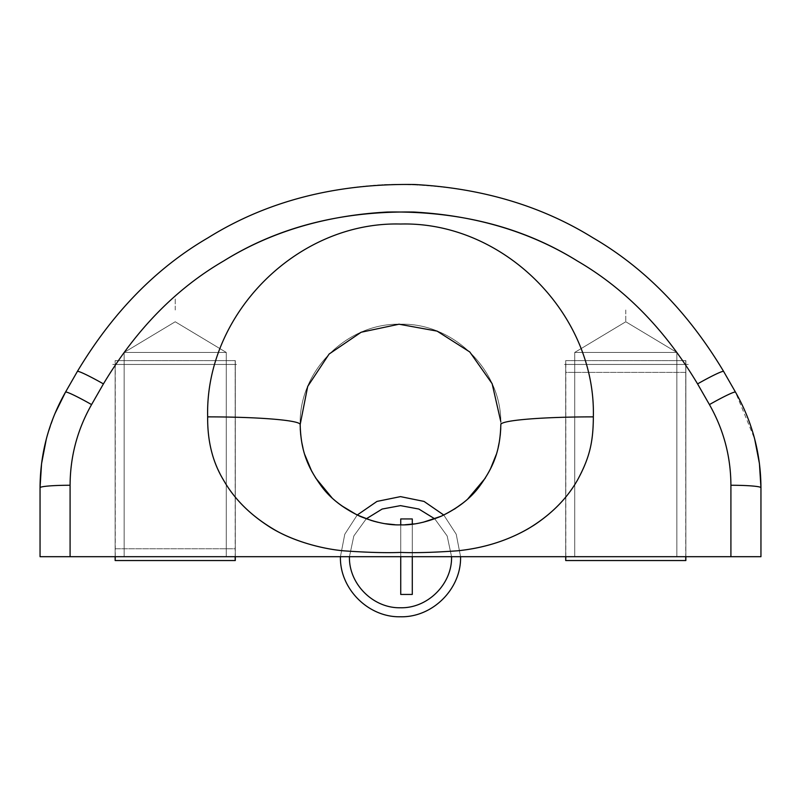 <?xml version="1.0" encoding="UTF-8"?>
<svg xmlns="http://www.w3.org/2000/svg" width="801" height="801" viewBox="0 0 801 801"><rect width="100%" height="100%" fill="white"/><g stroke="black" fill="none" stroke-linecap="round" stroke-linejoin="round"><path stroke-width="0.6" stroke-dasharray="4 3" d="M65.512 392.13C48.691 421.787 40.2 453.656 40.05 487.739C40.21 453.636 48.691 421.767 65.512 392.13A30.037 2.163 -150.2 0 1 91.574 404.585L103.429 383.899A30.037 2.163 29.8 0 0 77.367 371.454C112.721 312.45 156.275 267.904 208.04 237.807C259.284 206.017 318.648 188.245 386.132 184.51C465.111 183.309 534.037 201.071 592.93 237.787C644.735 267.914 688.299 312.47 723.633 371.454C688.289 312.47 644.735 267.924 592.97 237.817C541.736 206.017 482.372 188.255 414.868 184.51C335.899 183.299 266.973 201.061 208.08 237.777C156.285 267.904 112.711 312.46 77.367 371.454L65.512 392.13A30.037 2.163 -150.2 0 1 91.574 404.585C77.377 429.586 70.218 456.48 70.087 485.256A30.037 2.483 0 0 0 40.05 487.739L40.05 556.695L760.95 556.695L760.95 487.739A30.037 2.483 -0 0 0 730.913 485.256C730.782 456.48 723.623 429.586 709.426 404.585L697.571 383.899C665.09 329.682 625.04 288.72 577.411 261.026C530.302 231.799 475.724 215.469 413.666 212.035C341.076 210.933 277.707 227.274 223.559 261.036C175.97 288.71 135.93 329.662 103.429 383.899L91.574 404.585C77.377 429.586 70.218 456.48 70.087 485.256A30.037 2.483 0 0 0 40.05 487.739L40.05 556.695L70.087 556.695L70.087 485.256L70.087 556.695L730.913 556.695L730.913 485.256C730.782 456.48 723.623 429.586 709.426 404.585A30.037 2.163 150.2 0 1 735.488 392.13L723.633 371.454A30.037 2.163 -29.8 0 0 697.571 383.899C665.09 329.682 625.04 288.72 577.411 261.026C530.302 231.799 475.724 215.469 413.666 212.035C341.076 210.933 277.707 227.274 223.559 261.036C175.97 288.71 135.93 329.662 103.429 383.899A30.037 2.163 29.8 0 0 77.367 371.454L65.512 392.13L77.367 371.454C112.721 312.45 156.275 267.904 208.04 237.807C259.284 206.017 318.648 188.245 386.132 184.51C465.111 183.309 534.037 201.071 592.93 237.787C644.735 267.914 688.299 312.47 723.633 371.454A30.037 2.163 -29.8 0 0 697.571 383.899L709.426 404.585A30.037 2.163 150.2 0 1 735.488 392.13L723.633 371.454L735.488 392.13L754.662 438.958M676.845 556.695L574.717 556.695L676.845 556.695L676.845 352.44L574.717 352.44L574.717 556.695L676.845 556.695L574.717 556.695L574.717 352.44L676.845 352.44L676.845 556.695M226.282 556.695L124.155 556.695L226.282 556.695L226.282 352.44L124.155 352.44L124.155 556.695L226.282 556.695L124.155 556.695L124.155 352.44L226.282 352.44L226.282 556.695M46.338 438.958L46.808 437.196M46.909 436.865L54.838 413.807M593.341 416.87C593.621 441.001 588.385 461.977 577.651 479.799C567.809 497.201 553.411 512.219 534.487 524.865C514.793 538.412 484.715 548.224 458.172 550.748C434.352 552.47 415.238 553.02 400.83 552.41C386.442 552.99 367.459 552.48 343.889 550.858C318.468 548.355 295.189 541.216 274.042 529.461C251.764 516.345 235.053 500.104 223.9 480.75C212.625 459.824 207.88 445.837 207.659 416.87C205.026 313.561 297.782 221.276 400.56 224.03C503.178 221.286 595.984 313.571 593.341 416.87C593.621 441.001 588.385 461.977 577.651 479.799C567.809 497.201 553.411 512.219 534.487 524.865C514.793 538.412 484.715 548.224 458.172 550.748C434.352 552.47 415.238 553.02 400.83 552.41C386.442 552.99 367.459 552.48 343.889 550.858C318.468 548.355 295.189 541.216 274.042 529.461C251.764 516.345 235.053 500.104 223.9 480.75C212.625 459.824 207.88 445.837 207.659 416.87A92.516 7.66 180 0 1 300.175 424.53C300.886 449.401 306.282 465.631 322.292 487.368C330.823 498.703 343.519 508.405 360.38 516.485C375.549 522.532 389.006 525.326 400.76 524.855C412.525 525.276 426.032 522.392 441.271 516.194C456.48 508.875 468.215 500.154 476.495 490.032C494.437 467.624 500.174 449.211 500.825 424.53A92.516 7.66 180 0 1 593.341 416.87A92.516 7.66 0 0 0 500.825 424.53C502.197 370.783 453.917 322.783 400.53 324.205C347.063 322.773 298.803 370.783 300.175 424.53A92.516 7.66 -0 0 0 207.659 416.87C205.026 313.561 297.782 221.276 400.56 224.03C503.178 221.286 595.984 313.571 593.341 416.87M735.488 392.13C752.309 421.767 760.79 453.636 760.95 487.739A30.037 2.483 -0 0 0 730.913 485.256L730.913 556.695L760.95 556.695L760.95 487.739C760.8 453.656 752.309 421.787 735.488 392.13M500.745 428.545L500.825 424.53C502.197 370.783 453.917 322.783 400.53 324.205C347.063 322.773 298.803 370.783 300.175 424.53C298.803 370.783 347.063 322.773 400.53 324.205C453.917 322.783 502.197 370.783 500.825 424.53C500.245 448.18 494.928 465.441 479.128 486.838C470.798 498.132 458.182 507.914 441.271 516.194C426.032 522.392 412.525 525.276 400.76 524.855C389.006 525.326 375.549 522.532 360.38 516.485C345.231 509.356 333.426 500.715 324.966 490.552C306.783 467.814 300.966 450.442 300.175 424.53L300.265 428.885M574.717 352.44L625.781 321.762L676.845 352.44L574.717 352.44L676.845 352.44L625.781 321.762L574.717 352.44M175.219 321.762L226.282 352.44L124.155 352.44L175.219 321.762L124.155 352.44L226.282 352.44L175.219 321.762M565.826 556.695L565.826 360.61L685.856 360.61L565.706 360.61L565.706 560.54L685.856 560.54L685.736 360.61L685.736 556.695M565.706 360.84L565.706 372.395L685.856 372.395L685.856 360.84L685.856 372.395L565.706 372.395L565.706 360.84M565.706 556.695L565.706 360.61L565.706 556.695L565.706 360.61L565.706 556.695L565.706 364.455L685.856 364.455L565.706 364.455L685.856 364.455L565.706 364.455L685.856 364.455L565.706 364.455L685.856 364.455L685.856 556.695L565.706 556.695L685.856 556.695L685.856 364.455L565.706 364.455L685.856 364.455L685.856 556.695L565.706 556.695L565.706 364.455L565.706 556.695L685.856 556.695L685.856 360.61L685.856 556.695M688.259 364.455L563.303 364.455L688.259 364.455M676.845 364.455L574.717 364.455L676.845 364.455M115.264 556.695L115.264 360.61L235.294 360.61L115.144 360.61L115.144 560.54L235.294 560.54L235.174 360.61L235.174 556.695M235.294 560.31L235.294 548.755L115.144 548.755L115.144 560.31L115.144 548.755L235.294 548.755L235.294 560.31M235.294 556.695L235.294 360.61L235.294 556.695L115.144 556.695L235.294 556.695L115.144 556.695L235.294 556.695L235.294 364.455L115.144 364.455L235.294 364.455L115.144 364.455L235.294 364.455L115.144 364.455L115.144 556.695L115.144 364.455L235.294 364.455L235.294 556.695L115.144 556.695L235.294 556.695L235.294 360.61L235.294 556.695L235.294 364.455L115.144 364.455L235.294 364.455M112.741 364.455L237.697 364.455L112.741 364.455M124.155 364.455L226.282 364.455L124.155 364.455M625.781 310.007L625.781 322.022L625.781 310.007M412.285 556.695L412.285 524.164L412.285 556.695L400.73 556.695L412.285 556.695L400.73 556.695L412.285 556.695L412.285 524.164L412.285 556.695L400.73 556.695L412.285 556.695M400.73 524.855L400.73 556.695L400.73 524.855M565.706 364.455L685.856 364.455M460.575 556.695L456.22 534.237L443.784 515.033L456.22 534.237L460.575 556.695L456.22 534.237L443.784 515.033L456.22 534.237L460.575 556.695M357.216 515.033L344.78 534.237L340.425 556.695L344.78 534.237L357.216 515.033L344.78 534.237L340.425 556.695L344.78 534.237L357.216 515.033M349.436 556.695L353.832 535.979L366.247 518.828L353.832 535.979L349.436 556.695L353.832 535.979L366.247 518.828L353.832 535.979L349.436 556.695M434.753 518.828L447.168 535.979L451.564 556.695L447.168 535.979L434.753 518.828L447.168 535.979L451.564 556.695L447.168 535.979L434.753 518.828M175.219 310.007L175.219 297.992L175.219 310.007M115.144 556.695L115.144 364.455M300.735 435.103L301.847 442.743M302.998 448.17L303.799 451.263M303.869 451.524L304.851 454.798M311.749 471.318L315.444 477.726M331.954 497.791L341.286 505.521M371.664 520.62L372.825 520.96M378.012 522.302L385.491 523.724M394.873 524.695L400.9 524.855M400.931 524.855L405.146 524.745M414.377 523.894L423.118 522.272M441.131 516.255L454.447 509.116M463.218 502.828L467.814 498.923M485.346 478.077L490.372 469.106M496.179 454.708L497.051 451.794M497.071 451.724L498.212 447.258M499.303 441.952L500.235 435.394"/><path stroke-width="1.2" d="M760.95 487.739C760.8 453.656 752.309 421.787 735.488 392.13C752.309 421.767 760.79 453.636 760.95 487.739L760.95 556.695L730.913 556.695L730.913 485.256A30.037 2.483 0 0 1 760.95 487.739C760.79 453.636 752.309 421.767 735.488 392.13A30.037 2.163 150.2 0 0 709.426 404.585L697.571 383.899A30.037 2.163 -29.8 0 1 723.633 371.454C688.289 312.47 644.735 267.924 592.97 237.817C541.736 206.017 482.372 188.255 414.868 184.51C335.899 183.299 266.973 201.061 208.08 237.777C156.285 267.904 112.711 312.46 77.367 371.454A30.037 2.163 29.8 0 1 103.429 383.899C135.92 329.672 175.97 288.71 223.599 261.016C270.708 231.789 325.286 215.469 387.334 212.035C459.944 210.933 523.313 227.274 577.451 261.046C625.04 288.72 665.08 329.672 697.571 383.899A30.037 2.163 -29.8 0 1 723.633 371.454L735.488 392.13A30.037 2.163 150.2 0 0 709.426 404.585C723.623 429.586 730.782 456.48 730.913 485.256C730.782 456.48 723.623 429.586 709.426 404.585L697.571 383.899C665.08 329.672 625.04 288.72 577.451 261.046C530.342 231.819 475.764 215.479 413.716 212.035C341.116 210.923 277.747 227.254 223.599 261.016C175.97 288.71 135.92 329.672 103.429 383.899L91.574 404.585C77.377 429.586 70.218 456.48 70.087 485.256L70.087 556.695L730.913 556.695L730.913 485.256A30.037 2.483 0 0 1 760.95 487.739L760.95 556.695L40.05 556.695L40.05 487.739L41.552 463.719M300.175 424.53C300.765 448.33 306.112 465.531 321.992 486.988C330.402 498.332 343.098 508.114 360.09 516.355C375.349 522.492 388.845 525.316 400.61 524.855C412.385 525.296 425.902 522.422 441.161 516.245C456.35 508.975 468.104 500.255 476.445 490.092C494.447 467.574 500.164 449.311 500.825 424.53C500.235 448.29 494.938 465.381 479.088 486.898C470.698 498.232 458.052 508.014 441.161 516.245C425.902 522.422 412.385 525.296 400.61 524.855C388.845 525.316 375.349 522.492 360.09 516.355C344.83 509.086 333.006 500.365 324.635 490.182C306.603 467.714 300.846 449.361 300.175 424.53A92.516 7.66 180 0 0 207.659 416.87C207.399 441.151 212.666 462.187 223.449 479.979C233.351 497.401 247.799 512.43 266.803 525.045C286.438 538.562 317.066 548.415 343.429 550.808C367.178 552.48 386.252 553.01 400.64 552.41C415.058 553.02 434.172 552.47 457.992 550.768C483.644 548.104 506.953 540.815 527.929 528.9C550.087 515.624 566.657 499.263 577.631 479.829C588.735 459.073 593.261 444.104 593.341 416.87A92.516 7.67 180 0 0 500.825 424.53A92.516 7.67 0 0 1 593.341 416.87C593.261 444.104 588.735 459.073 577.631 479.829C567.779 497.241 553.361 512.28 534.377 524.935C512.24 539.093 486.778 547.704 457.992 550.768C434.172 552.47 415.058 553.02 400.64 552.41C386.252 553.01 367.178 552.48 343.429 550.808C320.14 548.685 291.854 540.395 273.261 529.01C251.083 515.774 234.473 499.434 223.449 479.979C212.666 462.187 207.399 441.151 207.659 416.87C205.026 313.561 297.782 221.276 400.56 224.03C503.178 221.286 595.984 313.571 593.341 416.87C595.984 313.571 503.178 221.286 400.56 224.03C297.782 221.276 205.026 313.561 207.659 416.87A92.516 7.66 0 0 1 300.175 424.53L307.704 386.412L329.121 354.032L361.161 332.235L399.058 324.215L437.106 331.123L469.776 351.959L492.134 383.689L500.785 421.586M65.512 392.13L77.367 371.454A30.037 2.163 29.8 0 1 103.429 383.899L91.574 404.585A30.037 2.163 -150.2 0 0 65.512 392.13C48.691 421.767 40.21 453.636 40.05 487.739A30.037 2.483 0 0 1 70.087 485.256C70.218 456.48 77.377 429.586 91.574 404.585A30.037 2.163 -150.2 0 0 65.512 392.13C48.691 421.767 40.21 453.636 40.05 487.739A30.037 2.483 0 0 1 70.087 485.256L70.087 556.695L40.05 556.695L40.05 487.739C40.2 453.656 48.691 421.787 65.512 392.13L54.838 413.807M41.562 463.699L46.338 438.958M754.662 438.958L759.418 463.509M759.428 463.559L760.95 487.669M685.736 556.695L685.736 560.54L565.706 560.54L565.826 556.695M235.174 556.695L235.174 560.54L115.144 560.54L115.264 556.695M565.706 556.695L565.706 560.54L565.706 556.695M412.285 524.164L412.285 518.948L400.73 518.948L400.73 524.855L400.73 518.948L400.73 524.855L400.73 518.948L412.285 518.948L400.73 518.948L412.285 518.948L412.285 524.164M412.285 594.442L412.285 556.695L412.285 594.442L412.285 556.695L412.285 594.442L400.73 594.442L412.285 594.442M400.73 556.695L400.73 594.442L400.73 556.695M443.784 515.033L424.019 501.416L400.5 496.62L376.981 501.416L357.216 515.033L376.981 501.416L400.5 496.62L424.019 501.416L443.784 515.033L424.019 501.416L400.5 496.62L376.981 501.416L357.216 515.033L376.981 501.416L400.5 496.62L424.019 501.416L443.784 515.033M340.425 556.695C339.594 588.795 368.4 617.601 400.5 616.77C432.6 617.601 461.406 588.795 460.575 556.695C461.406 588.795 432.6 617.601 400.5 616.77C368.4 617.601 339.594 588.795 340.425 556.695C339.594 588.795 368.4 617.601 400.5 616.77C432.6 617.601 461.406 588.795 460.575 556.695C461.406 588.795 432.6 617.601 400.5 616.77C368.4 617.601 339.594 588.795 340.425 556.695M366.247 518.828L382.147 509.046L400.5 505.631L418.853 509.046L434.753 518.828L418.853 509.046L400.5 505.631L382.147 509.046L366.247 518.828L382.147 509.046L400.5 505.631L418.853 509.046L434.753 518.828L418.853 509.046L400.5 505.631L382.147 509.046L366.247 518.828M451.564 556.695C452.265 583.979 427.784 608.46 400.5 607.759C373.216 608.46 348.735 583.979 349.436 556.695C348.735 583.979 373.216 608.46 400.5 607.759C427.784 608.46 452.265 583.979 451.564 556.695C452.265 583.979 427.784 608.46 400.5 607.759C373.216 608.46 348.735 583.979 349.436 556.695C348.735 583.979 373.216 608.46 400.5 607.759C427.784 608.46 452.265 583.979 451.564 556.695M235.294 560.54L235.294 556.695L235.294 560.54M300.265 428.885L300.735 435.103M301.847 442.743L302.998 448.17M304.851 454.798L311.749 471.318M315.444 477.726L331.954 497.791M341.286 505.521L356.936 514.903L371.664 520.62M372.825 520.96L378.012 522.302M385.491 523.724L394.873 524.695M405.146 524.745L414.377 523.894M423.118 522.272L441.131 516.255M454.447 509.116L463.218 502.828M467.814 498.923L485.346 478.077M490.372 469.106L496.179 454.708M498.212 447.258L499.303 441.952M500.235 435.394L500.745 428.545M685.856 556.695L685.856 560.54L685.856 556.695M115.144 560.54L115.144 556.695L115.144 560.54"/></g></svg>
